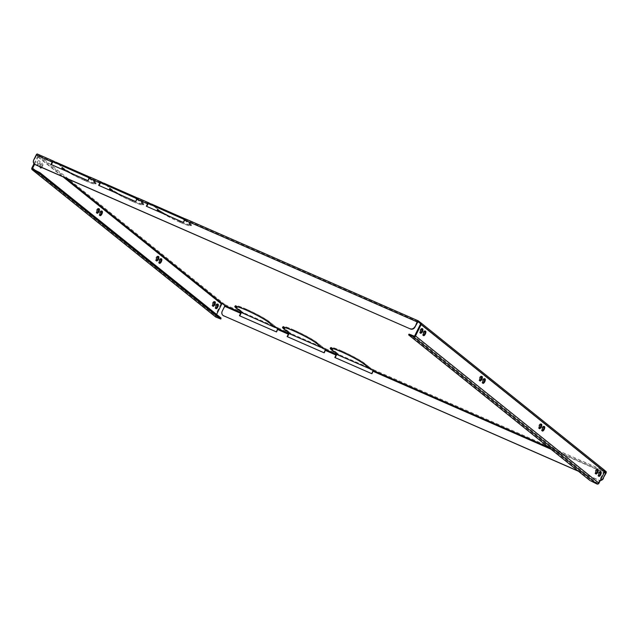 <?xml version="1.0" encoding="UTF-8"?>
<svg xmlns="http://www.w3.org/2000/svg" width="638" height="638" viewBox="0 0 638 638"><rect width="100%" height="100%" fill="white"/><g stroke="black" fill="none" stroke-linecap="round" stroke-linejoin="round"><path stroke-width="0.48" stroke-dasharray="3.19 2.39" d="M481.546 376.444A2.464 1.021 113.7 0 0 481.363 376.173A2.464 1.021 113.7 0 0 481.259 376.117A2.464 1.021 113.7 0 0 479.393 377.84A2.464 1.021 113.7 0 0 479.186 380.575A2.464 1.021 113.7 0 0 479.282 380.639A2.464 1.021 113.7 0 0 479.712 380.623M543.959 426.527A2.464 1.021 113.7 0 0 543.775 426.264A2.464 1.021 113.7 0 0 543.672 426.2A2.464 1.021 113.7 0 0 541.806 427.931A2.464 1.021 113.7 0 0 541.598 430.658A2.464 1.021 113.7 0 0 541.694 430.722A2.464 1.021 113.7 0 0 542.125 430.706M484.513 378.828A2.464 1.021 113.7 0 0 484.33 378.557A2.464 1.021 113.7 0 0 484.234 378.501A2.464 1.021 113.7 0 0 482.368 380.224A2.464 1.021 113.7 0 0 482.161 382.959A2.464 1.021 113.7 0 0 482.256 383.023A2.464 1.021 113.7 0 0 482.687 383.007M540.984 424.142A2.464 1.021 113.7 0 0 540.801 423.879A2.464 1.021 113.7 0 0 540.705 423.815A2.464 1.021 113.7 0 0 538.831 425.538A2.464 1.021 113.7 0 0 538.624 428.273A2.464 1.021 113.7 0 0 538.719 428.337A2.464 1.021 113.7 0 0 539.158 428.321M98.651 208.754A2.464 1.021 113.7 0 0 98.459 208.482A2.464 1.021 113.7 0 0 98.364 208.427A2.464 1.021 113.7 0 0 96.498 210.149A2.464 1.021 113.7 0 0 96.29 212.885A2.464 1.021 113.7 0 0 96.386 212.948A2.464 1.021 113.7 0 0 96.817 212.933M161.055 258.837A2.464 1.021 113.7 0 0 160.872 258.573A2.464 1.021 113.7 0 0 160.776 258.51A2.464 1.021 113.7 0 0 158.91 260.24A2.464 1.021 113.7 0 0 158.702 262.976A2.464 1.021 113.7 0 0 158.798 263.031A2.464 1.021 113.7 0 0 159.229 263.016M101.617 211.138A2.464 1.021 113.7 0 0 101.434 210.875A2.464 1.021 113.7 0 0 101.338 210.811A2.464 1.021 113.7 0 0 99.464 212.534A2.464 1.021 113.7 0 0 99.257 215.269A2.464 1.021 113.7 0 0 99.361 215.333A2.464 1.021 113.7 0 0 99.791 215.317M158.088 256.452A2.464 1.021 113.7 0 0 157.905 256.189A2.464 1.021 113.7 0 0 157.801 256.125A2.464 1.021 113.7 0 0 155.935 257.856A2.464 1.021 113.7 0 0 155.728 260.591A2.464 1.021 113.7 0 0 155.824 260.647A2.464 1.021 113.7 0 0 156.254 260.631M422.109 328.745A2.464 1.021 113.7 0 0 421.917 328.474A2.464 1.021 113.7 0 0 421.822 328.418A2.464 1.021 113.7 0 0 419.956 330.141A2.464 1.021 113.7 0 0 419.748 332.876A2.464 1.021 113.7 0 0 419.844 332.932A2.464 1.021 113.7 0 0 420.275 332.924M597.455 469.456A2.464 1.021 113.7 0 0 597.264 469.193A2.464 1.021 113.7 0 0 597.168 469.129A2.464 1.021 113.7 0 0 595.302 470.86A2.464 1.021 113.7 0 0 595.095 473.595A2.464 1.021 113.7 0 0 595.19 473.651A2.464 1.021 113.7 0 0 595.621 473.635M425.075 331.13A2.464 1.021 113.7 0 0 424.892 330.859A2.464 1.021 113.7 0 0 424.796 330.803A2.464 1.021 113.7 0 0 422.922 332.526A2.464 1.021 113.7 0 0 422.715 335.261A2.464 1.021 113.7 0 0 422.819 335.317A2.464 1.021 113.7 0 0 423.249 335.309M600.422 471.849A2.464 1.021 113.7 0 0 600.238 471.578A2.464 1.021 113.7 0 0 600.143 471.514A2.464 1.021 113.7 0 0 598.269 473.244A2.464 1.021 113.7 0 0 598.061 475.98A2.464 1.021 113.7 0 0 598.165 476.036A2.464 1.021 113.7 0 0 598.596 476.02M39.739 161.103A2.464 1.021 -66.3 0 1 39.532 163.83A2.464 1.021 -66.3 0 1 37.658 165.561A2.464 1.021 -66.3 0 1 37.562 165.497A2.464 1.021 -66.3 0 1 37.77 162.762A2.464 1.021 -66.3 0 1 39.644 161.039A2.464 1.021 -66.3 0 1 39.739 161.103M36.845 165.186A2.464 1.021 113.7 0 0 36.948 165.242A2.464 1.021 113.7 0 0 38.814 163.519A2.464 1.021 113.7 0 0 39.022 160.784A2.464 1.021 113.7 0 0 38.926 160.728A2.464 1.021 113.7 0 0 37.052 162.451A2.464 1.021 113.7 0 0 36.845 165.186M214.551 301.774A2.464 1.021 113.7 0 0 214.368 301.503A2.464 1.021 113.7 0 0 214.272 301.439A2.464 1.021 113.7 0 0 212.406 303.17A2.464 1.021 113.7 0 0 212.199 305.905A2.464 1.021 113.7 0 0 212.294 305.961A2.464 1.021 113.7 0 0 212.725 305.945M40.266 166.861A2.464 1.021 -66.3 0 1 41.183 164.373A2.464 1.021 -66.3 0 1 42.61 163.424A2.464 1.021 -66.3 0 1 42.714 163.488A2.464 1.021 -66.3 0 1 42.858 165.242A2.464 1.021 -66.3 0 1 41.677 167.475M40.96 167.164A2.464 1.021 113.7 0 0 42.14 164.931A2.464 1.021 113.7 0 0 41.996 163.168A2.464 1.021 113.7 0 0 41.901 163.113A2.464 1.021 113.7 0 0 40.027 164.835A2.464 1.021 113.7 0 0 39.819 167.571A2.464 1.021 113.7 0 0 39.915 167.634A2.464 1.021 113.7 0 0 40.354 167.619M217.526 304.159A2.464 1.021 113.7 0 0 217.343 303.887A2.464 1.021 113.7 0 0 217.247 303.824A2.464 1.021 113.7 0 0 215.373 305.554A2.464 1.021 113.7 0 0 215.166 308.29A2.464 1.021 113.7 0 0 215.261 308.345A2.464 1.021 113.7 0 0 215.7 308.329M245.869 309.972L246.244 309.207A18.949 1.914 -153.7 0 0 235.853 305.993A18.949 1.914 -153.7 0 0 237.041 307.476L242.265 311.886L236.451 307.213A19.666 1.986 -153.7 0 1 235.621 306.471M246.244 309.207L246.005 309.015A19.666 1.986 -153.7 0 0 235.215 305.682A19.666 1.986 -153.7 0 0 235.438 306.264M293.568 330.859L293.943 330.093A18.949 1.914 -153.7 0 0 283.551 326.887A18.949 1.914 -153.7 0 0 284.739 328.363L289.963 332.773L284.149 328.099A19.666 1.986 -153.7 0 1 283.32 327.358M293.943 330.093L293.703 329.902A19.666 1.986 -153.7 0 0 282.913 326.568A19.666 1.986 -153.7 0 0 283.136 327.158M341.266 351.753L341.641 350.988A18.949 1.914 -153.7 0 0 331.25 347.774A18.949 1.914 -153.7 0 0 332.438 349.249L338.26 353.923L331.848 348.994A19.666 1.986 -153.7 0 1 331.018 348.252M341.641 350.988L341.402 350.796A19.666 1.986 -153.7 0 0 330.612 347.455A19.666 1.986 -153.7 0 0 330.835 348.045M184.542 218.826L190.363 223.491A19.666 1.986 26.3 0 1 191.591 225.031A19.666 1.986 26.3 0 1 180.801 221.689L180.562 221.498A18.949 1.914 26.3 0 0 190.953 224.712A18.949 1.914 26.3 0 0 189.765 223.236L184.542 218.826L184.159 219.592M136.843 197.932L142.665 202.605A19.666 1.986 26.3 0 1 143.893 204.136A19.666 1.986 26.3 0 1 133.103 200.803L132.863 200.611A18.949 1.914 26.3 0 0 143.255 203.817A18.949 1.914 26.3 0 0 142.067 202.342L136.843 197.932L136.46 198.697M89.145 177.045L94.966 181.718A19.666 1.986 26.3 0 1 96.194 183.25A19.666 1.986 26.3 0 1 85.404 179.908L85.165 179.717A18.949 1.914 26.3 0 0 95.556 182.931A18.949 1.914 26.3 0 0 94.368 181.455L89.145 177.045L88.762 177.811M84.567 179.461L84.806 179.653A19.666 1.986 26.3 0 1 62.173 167.355L56.949 162.945L62.763 167.619A18.949 1.914 26.3 0 0 84.567 179.461L84.192 180.227A18.949 1.914 26.3 0 1 67.213 171.574M179.964 221.234L180.203 221.426A19.666 1.986 26.3 0 1 157.57 209.136L151.748 204.463L158.16 209.392A18.949 1.914 26.3 0 0 179.964 221.234L179.589 222A18.949 1.914 26.3 0 1 162.602 213.355M132.265 200.348L132.505 200.539A19.666 1.986 26.3 0 1 109.872 188.242L104.648 183.832L110.462 188.505A18.949 1.914 26.3 0 0 132.265 200.348L131.891 201.114A18.949 1.914 26.3 0 1 114.912 192.461M275.058 326.241L268.646 321.313A18.949 1.914 -153.7 0 0 246.842 309.47L246.603 309.278A19.666 1.986 -153.7 0 1 269.244 321.576L275.058 326.241L274.683 327.007M370.455 368.022L364.043 363.094A18.949 1.914 -153.7 0 0 342.239 351.243L342 351.059A19.666 1.986 -153.7 0 1 364.633 363.349L370.455 368.022L370.08 368.788M322.756 347.136L316.344 342.199A18.949 1.914 -153.7 0 0 294.541 330.356L294.301 330.165A19.666 1.986 -153.7 0 1 316.942 342.462L322.756 347.136L322.381 347.901M239.76 315.858L276.685 332.135L277.889 329.71A1.571 0.654 113.7 0 0 278.056 327.884L241.092 311.695A1.571 0.654 113.7 0 1 241.236 312.548M222.59 303.744L222.973 302.986L225.11 304.701A1.571 0.654 -66.3 0 1 224.943 306.519L222.199 311.272M37.379 154.045L39.516 155.76A1.571 1.42 -51.3 0 0 37.514 156.589L220.963 303.808A1.571 1.42 128.7 0 1 222.973 302.986L39.516 155.76L39.141 156.525A0.718 0.646 -51.3 0 0 38.224 156.9L63.09 176.854M55.945 162.411L56.71 162.754L56.04 162.212M103.643 183.297L104.409 183.64L103.739 183.106M151.342 204.184L152.107 204.535L151.437 203.993M604.489 470.262L603.963 469.839A1.571 1.42 128.7 0 1 604.25 470.015M335.157 357.639L372.082 373.916L373.278 371.491A1.571 0.654 113.7 0 0 373.453 369.665L336.489 353.476A1.571 0.654 113.7 0 1 336.633 354.321M287.459 336.744L324.383 353.021L325.587 350.597A1.571 0.654 113.7 0 0 325.755 348.779L288.791 332.589A1.571 0.654 113.7 0 1 288.934 333.435M179.589 222L179.82 222.191A19.666 1.986 26.3 0 1 161.932 213.06M136.851 199.008L142.282 203.37A19.666 1.986 26.3 0 1 143.518 204.902A19.666 1.986 26.3 0 1 132.72 201.568L133.103 200.803M136.771 199.168L141.684 203.107A18.949 1.914 26.3 0 1 142.872 204.583A18.949 1.914 26.3 0 1 132.481 201.377L132.72 201.568M89.153 178.122L94.584 182.484A19.666 1.986 26.3 0 1 95.82 184.015A19.666 1.986 26.3 0 1 85.021 180.674L85.404 179.908M89.073 178.273L93.985 182.221A18.949 1.914 26.3 0 1 95.174 183.696A18.949 1.914 26.3 0 1 84.782 180.482L85.021 180.674M84.192 180.227L84.431 180.418A19.666 1.986 26.3 0 1 66.535 171.279M184.549 219.903L189.98 224.257A19.666 1.986 26.3 0 1 191.217 225.788A19.666 1.986 26.3 0 1 180.418 222.455L180.801 221.689M184.47 220.054L189.382 224.002A18.949 1.914 26.3 0 1 190.571 225.477A18.949 1.914 26.3 0 1 180.179 222.263L180.418 222.455M131.891 201.114L132.13 201.305A19.666 1.986 26.3 0 1 114.234 192.166M604.696 471.498L603.58 470.605L603.963 469.839L420.506 322.613M183.305 222.415L185.53 219.927L184.693 219.647M135.607 201.528L137.832 199.04L136.995 198.761M87.908 180.634L90.133 178.146L89.296 177.874M34.588 164.205A3.573 3.238 128.7 0 1 33.989 160.226L36.972 154.787L66.129 178.185M420.37 323.57L603.58 470.605A0.718 0.646 128.7 0 1 603.859 471.498L420.41 324.279M414.796 335.628L598.253 482.854L603.859 471.498M216.585 314.43L216.067 315.475L34.747 169.963M220.963 303.808L215.357 315.164L31.9 167.938M34.013 163.671L37.514 156.589M34.604 164.229L38.224 156.9M88.196 180.865L51.271 164.588M135.894 201.752L98.97 185.483M183.592 222.646L146.668 206.369M600.294 480.486A3.573 3.238 128.7 0 1 598.915 480.239L598.627 480.007A3.573 3.238 -51.3 0 0 600.422 480.215M578.459 471.275L598.915 480.239M223.085 315.475A3.573 3.238 128.7 0 1 222.479 311.496M578.172 471.051L598.627 480.007M56.327 163.519L56.71 162.754M55.809 163.105L56.112 162.491M90.133 178.146L90.508 177.38M88.172 177.547L88.546 176.782M84.782 180.482L85.165 179.717M56.567 163.711L56.949 162.945M55.969 163.448L56.351 162.682M84.431 180.418L84.806 179.653M598.253 482.854A0.718 0.646 128.7 0 1 597.343 483.229L413.887 336.011M594.098 482.743L594.48 481.977L597.343 483.229M594.48 481.977L590.31 479.72L589.927 480.486M408.854 335.165L409.229 334.4L590.31 479.72M32.897 169.15L216.354 316.376A0.718 0.646 128.7 0 1 216.067 315.475M215.684 316.966A1.571 1.42 128.7 0 1 215.357 315.164M216.354 316.376L219.217 317.628L218.834 318.394M221.226 318.258L219.217 317.628M151.724 205.3L152.107 204.535M151.206 204.878L151.509 204.272M185.53 219.927L185.905 219.161M104.026 184.406L104.409 183.64M103.508 183.991L103.811 183.385M137.832 199.04L138.207 198.274M135.87 198.442L136.245 197.676M132.481 201.377L132.863 200.611M151.964 205.492L152.346 204.726M151.365 205.229L151.748 204.463M179.82 222.191L180.203 221.426M183.569 219.328L183.943 218.563M180.179 222.263L180.562 221.498M104.265 184.597L104.648 183.832M103.667 184.334L104.05 183.577M132.13 201.305L132.505 200.539M289.827 333.73L290.202 332.964M290.426 333.993L290.8 333.227M288.216 333.203L288.599 332.438M322.621 348.093L322.995 347.327M325.189 349.393L325.563 348.627M322.023 347.83L322.397 347.064M322.788 348.173L323.067 347.598M291.095 334.527L291.47 333.762M337.526 354.616L337.901 353.851M338.124 354.88L338.499 354.114M335.915 354.09L336.298 353.324M370.319 368.979L370.694 368.214M372.887 370.279L373.262 369.514M369.721 368.716L370.096 367.951M370.487 369.067L370.766 368.493M338.794 355.414L339.169 354.648M242.129 312.835L242.504 312.07M242.727 313.099L243.102 312.333M240.518 312.309L240.901 311.543M274.922 327.198L275.297 326.433M277.49 328.498L277.865 327.733M274.324 326.935L274.699 326.17M275.09 327.286L275.369 326.712M243.397 313.641L243.772 312.875M246.228 310.044L246.603 309.278M246.499 310.164L246.842 309.47M274.165 326.592L274.468 325.986M341.625 351.817L342 351.059M341.896 351.945L342.239 351.243M369.561 368.373L369.865 367.759M341.027 351.562L341.402 350.796M337.366 354.273L337.661 353.659M337.885 354.688L338.26 353.923M293.328 330.667L293.703 329.902M289.668 333.379L289.963 332.773M290.186 333.802L290.561 333.036M293.927 330.931L294.301 330.165M294.198 331.05L294.541 330.356M321.863 347.479L322.166 346.873M245.63 309.781L246.005 309.015M241.969 312.492L242.265 311.886M242.488 312.907L242.863 312.141M278.056 327.884L288.791 332.589M225.11 304.701L241.092 311.695M373.453 369.665L606.1 471.554M325.755 348.779L336.489 353.476M548.568 447.286L604.577 471.817M417.93 321.632L185.339 219.775M148.311 203.562L137.641 198.881M100.613 182.667L89.942 177.994M52.914 161.781L36.996 154.811M277.889 329.71L288.615 334.408M373.278 371.491L605.933 473.38M325.587 350.597L336.314 355.302M550.929 449.184L597.343 469.512M597.487 469.576L604.226 472.527M100.126 183.146L89.392 178.441M147.817 204.032L137.09 199.335M52.428 162.251L36.446 155.257M417.435 322.11L184.789 220.222M224.943 306.519L240.917 313.521M94.584 182.484L94.966 181.718M93.985 182.221L94.368 181.455M62.388 168.384L62.763 167.619M61.87 167.961L62.173 167.355M142.282 203.37L142.665 202.605M141.684 203.107L142.067 202.342M157.785 210.157L158.16 209.392M157.267 209.743L157.57 209.136M189.98 224.257L190.363 223.491M189.382 224.002L189.765 223.236M110.087 189.271L110.462 188.505M109.569 188.856L109.872 188.242M268.861 322.342L269.244 321.576M268.335 321.935L268.646 321.313M364.258 364.115L364.633 363.349M363.732 363.716L364.043 363.094M332.063 350.015L332.438 349.249M331.553 349.584L331.848 348.994M284.365 329.128L284.739 328.363M283.854 328.69L284.149 328.099M316.56 343.228L316.942 342.462M316.033 342.821L316.344 342.199M236.666 308.242L237.041 307.476M236.156 307.803L236.451 307.213M479.282 380.639L479.999 380.95M541.694 430.722L542.412 431.033M482.256 383.023L482.966 383.334M538.719 428.337L539.437 428.648M96.386 212.948L97.104 213.259M158.798 263.031L159.516 263.342M99.361 215.333L100.07 215.644M155.824 260.647L156.541 260.958M419.844 332.932L420.562 333.251M595.19 473.651L595.908 473.962M422.819 335.317L423.528 335.636M598.165 476.036L598.875 476.347M36.948 165.242L37.658 165.561M212.294 305.961L213.004 306.272M39.915 167.634L40.633 167.946M215.261 308.345L215.979 308.664M100.644 182.675L89.918 177.978M148.343 203.57L137.617 198.865M52.946 161.789L36.972 154.787M603.715 470.685L420.259 323.458M417.962 321.648L185.307 219.759M217.247 303.824L217.957 304.143M41.901 163.113L42.61 163.424M214.272 301.439L214.99 301.758M38.926 160.728L39.644 161.039M600.143 471.514L600.86 471.833M424.796 330.803L425.506 331.114M597.168 469.129L597.886 469.448M421.822 328.418L422.539 328.729M95.174 183.696L95.556 182.931M95.82 184.015L96.194 183.25M32.761 169.07L216.218 316.296M142.872 204.583L143.255 203.817M143.518 204.902L143.893 204.136M190.571 225.477L190.953 224.712M191.217 225.788L191.591 225.031M330.229 348.22L330.612 347.455M282.53 327.334L282.913 326.568M234.84 306.447L235.215 305.682M157.801 256.125L158.519 256.444M101.338 210.811L102.056 211.122M160.776 258.51L161.494 258.829M98.364 208.427L99.081 208.738M540.705 423.815L541.415 424.126M484.234 378.501L484.952 378.812M543.672 426.2L544.389 426.511M481.259 376.117L481.977 376.428"/><path stroke-width="0.96" d="M479.904 380.886A2.464 1.021 113.7 0 0 479.999 380.95A2.464 1.021 113.7 0 0 481.865 379.227A2.464 1.021 113.7 0 0 482.073 376.492A2.464 1.021 113.7 0 0 481.977 376.428A2.464 1.021 113.7 0 0 480.111 378.151A2.464 1.021 113.7 0 0 479.904 380.886M479.712 380.623A2.464 1.021 113.7 0 0 481.212 378.789A2.464 1.021 113.7 0 0 481.546 376.444M542.308 430.977A2.464 1.021 113.7 0 0 542.412 431.033A2.464 1.021 113.7 0 0 544.278 429.31A2.464 1.021 113.7 0 0 544.485 426.575A2.464 1.021 113.7 0 0 544.389 426.511A2.464 1.021 113.7 0 0 542.523 428.242A2.464 1.021 113.7 0 0 542.308 430.977M542.125 430.706A2.464 1.021 113.7 0 0 543.616 428.872A2.464 1.021 113.7 0 0 543.959 426.527M482.87 383.279A2.464 1.021 113.7 0 0 482.966 383.334A2.464 1.021 113.7 0 0 484.84 381.612A2.464 1.021 113.7 0 0 485.047 378.876A2.464 1.021 113.7 0 0 484.952 378.812A2.464 1.021 113.7 0 0 483.078 380.543A2.464 1.021 113.7 0 0 482.87 383.279M482.687 383.007A2.464 1.021 113.7 0 0 484.178 381.173A2.464 1.021 113.7 0 0 484.513 378.828M539.341 428.592A2.464 1.021 113.7 0 0 539.437 428.648A2.464 1.021 113.7 0 0 541.303 426.926A2.464 1.021 113.7 0 0 541.518 424.19A2.464 1.021 113.7 0 0 541.415 424.126A2.464 1.021 113.7 0 0 539.549 425.857A2.464 1.021 113.7 0 0 539.341 428.592M539.158 428.321A2.464 1.021 113.7 0 0 540.649 426.487A2.464 1.021 113.7 0 0 540.984 424.142M99.177 208.801A2.464 1.021 -66.3 0 1 98.97 211.537A2.464 1.021 -66.3 0 1 97.104 213.259A2.464 1.021 -66.3 0 1 97 213.204A2.464 1.021 -66.3 0 1 97.207 210.468A2.464 1.021 -66.3 0 1 99.081 208.738A2.464 1.021 -66.3 0 1 99.177 208.801M96.817 212.933A2.464 1.021 113.7 0 0 98.308 211.098A2.464 1.021 113.7 0 0 98.651 208.754M161.589 258.884A2.464 1.021 -66.3 0 1 161.382 261.62A2.464 1.021 -66.3 0 1 159.516 263.342A2.464 1.021 -66.3 0 1 159.412 263.287A2.464 1.021 -66.3 0 1 159.62 260.551A2.464 1.021 -66.3 0 1 161.494 258.829A2.464 1.021 -66.3 0 1 161.589 258.884M159.229 263.016A2.464 1.021 113.7 0 0 160.72 261.181A2.464 1.021 113.7 0 0 161.055 258.837M102.152 211.186A2.464 1.021 -66.3 0 1 101.944 213.921A2.464 1.021 -66.3 0 1 100.07 215.644A2.464 1.021 -66.3 0 1 99.975 215.588A2.464 1.021 -66.3 0 1 100.182 212.853A2.464 1.021 -66.3 0 1 102.056 211.122A2.464 1.021 -66.3 0 1 102.152 211.186M99.791 215.317A2.464 1.021 113.7 0 0 101.282 213.483A2.464 1.021 113.7 0 0 101.617 211.138M158.615 256.5A2.464 1.021 -66.3 0 1 158.407 259.235A2.464 1.021 -66.3 0 1 156.541 260.958A2.464 1.021 -66.3 0 1 156.446 260.902A2.464 1.021 -66.3 0 1 156.653 258.167A2.464 1.021 -66.3 0 1 158.519 256.444A2.464 1.021 -66.3 0 1 158.615 256.5M156.254 260.631A2.464 1.021 113.7 0 0 157.753 258.797A2.464 1.021 113.7 0 0 158.088 256.452M420.458 333.188A2.464 1.021 113.7 0 0 420.562 333.251A2.464 1.021 113.7 0 0 422.428 331.521A2.464 1.021 113.7 0 0 422.635 328.785A2.464 1.021 113.7 0 0 422.539 328.729A2.464 1.021 113.7 0 0 420.665 330.452A2.464 1.021 113.7 0 0 420.458 333.188M420.275 332.924A2.464 1.021 113.7 0 0 421.766 331.082A2.464 1.021 113.7 0 0 422.109 328.745M595.804 473.906A2.464 1.021 113.7 0 0 595.908 473.962A2.464 1.021 113.7 0 0 597.774 472.24A2.464 1.021 113.7 0 0 597.981 469.504A2.464 1.021 113.7 0 0 597.886 469.448A2.464 1.021 113.7 0 0 596.02 471.171A2.464 1.021 113.7 0 0 595.804 473.906M595.621 473.635A2.464 1.021 113.7 0 0 597.112 471.801A2.464 1.021 113.7 0 0 597.455 469.456M423.433 335.572A2.464 1.021 113.7 0 0 423.528 335.636A2.464 1.021 113.7 0 0 425.402 333.905A2.464 1.021 113.7 0 0 425.61 331.17A2.464 1.021 113.7 0 0 425.506 331.114A2.464 1.021 113.7 0 0 423.64 332.837A2.464 1.021 113.7 0 0 423.433 335.572M423.249 335.309A2.464 1.021 113.7 0 0 424.741 333.467A2.464 1.021 113.7 0 0 425.075 331.13M598.779 476.291A2.464 1.021 113.7 0 0 598.875 476.347A2.464 1.021 113.7 0 0 600.749 474.624A2.464 1.021 113.7 0 0 600.956 471.889A2.464 1.021 113.7 0 0 600.86 471.833A2.464 1.021 113.7 0 0 598.986 473.555A2.464 1.021 113.7 0 0 598.779 476.291M598.596 476.02A2.464 1.021 113.7 0 0 600.087 474.186A2.464 1.021 113.7 0 0 600.422 471.849M215.086 301.814A2.464 1.021 -66.3 0 1 214.878 304.549A2.464 1.021 -66.3 0 1 213.004 306.272A2.464 1.021 -66.3 0 1 212.909 306.216A2.464 1.021 -66.3 0 1 213.116 303.481A2.464 1.021 -66.3 0 1 214.99 301.758A2.464 1.021 -66.3 0 1 215.086 301.814M212.725 305.945A2.464 1.021 113.7 0 0 214.216 304.111A2.464 1.021 113.7 0 0 214.551 301.774M41.677 167.475A2.464 1.021 -66.3 0 1 40.633 167.946A2.464 1.021 -66.3 0 1 40.537 167.882A2.464 1.021 -66.3 0 1 40.266 166.861M40.354 167.619A2.464 1.021 113.7 0 0 40.96 167.164M218.06 304.198A2.464 1.021 -66.3 0 1 217.853 306.934A2.464 1.021 -66.3 0 1 215.979 308.664A2.464 1.021 -66.3 0 1 215.883 308.601A2.464 1.021 -66.3 0 1 216.091 305.865A2.464 1.021 -66.3 0 1 217.957 304.143A2.464 1.021 -66.3 0 1 218.06 304.198M215.7 308.329A2.464 1.021 113.7 0 0 217.191 306.495A2.464 1.021 113.7 0 0 217.526 304.159M421.12 324.59A1.571 1.42 -51.3 0 0 420.793 322.788L604.25 470.015A1.571 1.42 128.7 0 1 604.577 471.817L421.12 324.59L415.513 335.947L598.97 483.165A1.571 1.42 128.7 0 1 596.961 483.995L413.504 336.776L408.631 334.886L409.006 334.121L413.887 336.011A0.718 0.646 -51.3 0 0 414.796 335.628L420.41 324.279A0.718 0.646 -51.3 0 0 420.131 323.378L420.506 322.613L418.368 320.898A1.571 0.654 113.7 0 0 418.305 320.858A1.571 0.654 113.7 0 0 417.148 321.879L184.502 219.99L183.305 222.415L146.333 206.226L147.537 203.801L136.803 199.104L135.607 201.528L98.643 185.339L99.839 182.915L89.105 178.209L87.908 180.634L50.944 164.444L52.141 162.02A1.571 0.654 -66.3 0 1 53.289 160.999A1.571 0.654 -66.3 0 1 53.353 161.039L55.945 162.411M89.296 177.874L55.658 162.977L56.04 162.212L89.974 177.204M99.839 182.915A1.571 0.654 -66.3 0 1 100.987 181.894A1.571 0.654 -66.3 0 1 101.051 181.934L103.643 183.297M136.995 198.761L103.356 183.872L103.739 183.106L137.672 198.091M147.537 203.801A1.571 0.654 -66.3 0 1 148.686 202.78A1.571 0.654 -66.3 0 1 148.75 202.82L151.342 204.184M184.693 219.647L151.054 204.758L151.437 203.993L185.371 218.986M600.422 480.215A3.573 3.238 -51.3 0 0 603.189 478.125L605.933 473.38A1.571 0.654 113.7 0 0 606.1 471.554L604.489 470.262M236.068 307.979L242.488 312.907L236.666 308.242A18.949 1.914 -153.7 0 1 235.478 306.758A18.949 1.914 -153.7 0 1 245.869 309.972L245.63 309.781A19.666 1.986 -153.7 0 0 234.84 306.447A19.666 1.986 -153.7 0 0 236.068 307.979L236.156 307.803M294.166 331.122A18.949 1.914 -153.7 0 1 315.962 342.965L321.783 347.638L316.56 343.228A19.666 1.986 -153.7 0 0 293.927 330.931L294.198 331.05M283.766 328.865L289.588 333.538L284.365 329.128A18.949 1.914 -153.7 0 1 283.176 327.653A18.949 1.914 -153.7 0 1 293.568 330.859L293.328 330.667A19.666 1.986 -153.7 0 0 282.53 327.334A19.666 1.986 -153.7 0 0 283.766 328.865L283.854 328.69M341.864 352.009A18.949 1.914 -153.7 0 1 363.66 363.859L370.08 368.788L364.258 364.115A19.666 1.986 -153.7 0 0 341.625 351.817L341.896 351.945M246.467 310.235A18.949 1.914 -153.7 0 1 268.263 322.078L274.085 326.752L268.861 322.342A19.666 1.986 -153.7 0 0 246.228 310.044L246.499 310.164M162.602 213.355A18.949 1.914 26.3 0 1 157.785 210.157L157.267 209.743M161.932 213.06A19.666 1.986 26.3 0 1 157.187 209.902M136.851 199.008L135.87 198.442L136.771 199.168M89.153 178.122L88.172 177.547L89.073 178.273M67.213 171.574A18.949 1.914 26.3 0 1 62.388 168.384L61.87 167.961M66.535 171.279A19.666 1.986 26.3 0 1 61.79 168.121M184.549 219.903L183.569 219.328L184.47 220.054M114.912 192.461A18.949 1.914 26.3 0 1 110.087 189.271L109.569 188.856M114.234 192.166A19.666 1.986 26.3 0 1 109.489 189.007M331.465 349.76L337.885 354.688L332.063 350.015A18.949 1.914 -153.7 0 1 330.875 348.539A18.949 1.914 -153.7 0 1 341.266 351.753L341.027 351.562A19.666 1.986 -153.7 0 0 330.229 348.22A19.666 1.986 -153.7 0 0 331.465 349.76L331.553 349.584M63.09 176.854L221.681 304.127A0.718 0.646 128.7 0 1 222.59 303.744L224.736 305.466L224.656 306.296L240.638 313.29L239.433 315.714L276.406 331.904L277.674 328.65L275.09 327.286M322.692 348.364L325.372 349.544L324.104 352.79L287.132 336.601L288.328 334.184L288.216 333.203L322.788 348.173M370.391 369.258L373.07 370.431L371.794 373.685L334.83 357.495L336.027 355.071L335.915 354.09L370.487 369.067M603.189 478.125L605.645 473.149L605.725 472.319L604.696 471.498M420.37 323.57L417.962 321.648L414.979 327.087A3.573 3.238 128.7 0 1 410.417 328.969L35.393 164.724A3.573 3.238 128.7 0 1 34.588 164.205M146.668 206.369L148.343 203.57L151.134 205.037M98.97 185.483L100.644 182.675L103.436 184.151M51.271 164.588L52.946 161.789L55.737 163.256M240.638 313.29L240.518 312.309L242.129 312.835L274.994 327.477M287.459 336.744L288.615 334.408A1.571 0.654 113.7 0 0 288.934 333.435M335.157 357.639L336.314 355.302A1.571 0.654 113.7 0 0 336.633 354.321M89.105 178.209A1.571 0.654 -66.3 0 1 90.261 177.189A1.571 0.654 -66.3 0 1 90.325 177.228L100.924 181.87M136.803 199.104A1.571 0.654 -66.3 0 1 137.96 198.083A1.571 0.654 -66.3 0 1 138.023 198.123L148.622 202.764M410.417 328.969L35.106 164.492A3.573 3.238 -51.3 0 1 33.702 160.002L36.159 155.026A1.571 0.654 -66.3 0 1 37.315 154.005A1.571 0.654 -66.3 0 1 37.379 154.045L53.225 160.983M598.97 483.165L604.577 471.817L605.725 472.319M221.681 304.127L216.585 314.43M32.522 169.915L215.971 317.142L220.852 319.024L39.548 173.432L32.522 169.915A1.571 1.42 -51.3 0 1 31.9 167.938L34.013 163.671M34.747 169.963L32.618 168.257L34.604 164.229M184.502 219.99A1.571 0.654 -66.3 0 1 185.658 218.97A1.571 0.654 -66.3 0 1 185.714 219.009L418.233 320.842M417.148 321.879L414.979 327.087M410.13 328.737A3.573 3.238 -51.3 0 0 414.692 326.855M239.76 315.858L240.917 313.521A1.571 0.654 113.7 0 0 241.236 312.548M224.656 306.296L222.199 311.272A3.573 3.238 -51.3 0 0 223.603 315.762L578.172 471.051M603.468 478.348A3.573 3.238 128.7 0 1 600.294 480.486M223.603 315.762L578.459 471.275M223.89 315.993A3.573 3.238 128.7 0 1 223.085 315.475M88.53 177.619L88.905 176.854M87.932 177.356L88.307 176.59M53.169 161.956L53.544 161.191M87.262 176.822L87.637 176.056M413.504 336.776A1.571 1.42 -51.3 0 0 415.513 335.947M408.631 334.886L589.927 480.486L596.961 483.995M32.618 168.257A0.718 0.646 -51.3 0 0 32.897 169.15L39.931 172.667L39.548 173.432M215.971 317.142A1.571 1.42 128.7 0 1 215.684 316.966L32.227 169.74M220.628 318.745L221.003 317.979L39.931 172.667M221.003 317.979L220.852 319.024M183.919 219.4L184.302 218.635M183.329 219.137L183.704 218.371M148.566 203.737L148.941 202.972M182.659 218.603L183.034 217.837M136.229 198.506L136.604 197.74M135.631 198.251L136.006 197.485M100.868 182.851L101.243 182.085M134.961 197.708L135.336 196.943M277.674 328.65L288.408 333.355M325.372 349.544L336.106 354.242M373.07 370.431L548.568 447.286M222.59 303.744L66.129 178.185M224.736 305.466L240.709 312.461M277.602 329.479L288.328 334.184M372.999 371.26L550.929 449.184M604.226 472.527L605.645 473.149M325.3 350.374L336.027 355.071M52.141 162.02L36.159 155.026M411.024 334.751L410.649 335.516M35.377 171.175L35.76 170.41M100.987 181.894L90.261 177.189M148.686 202.78L137.96 198.083M53.289 160.999L37.315 154.005M418.305 320.858L185.658 218.97M330.875 348.539L331.106 348.061M283.176 327.653L283.408 327.174M235.478 306.758L235.709 306.288"/></g></svg>
